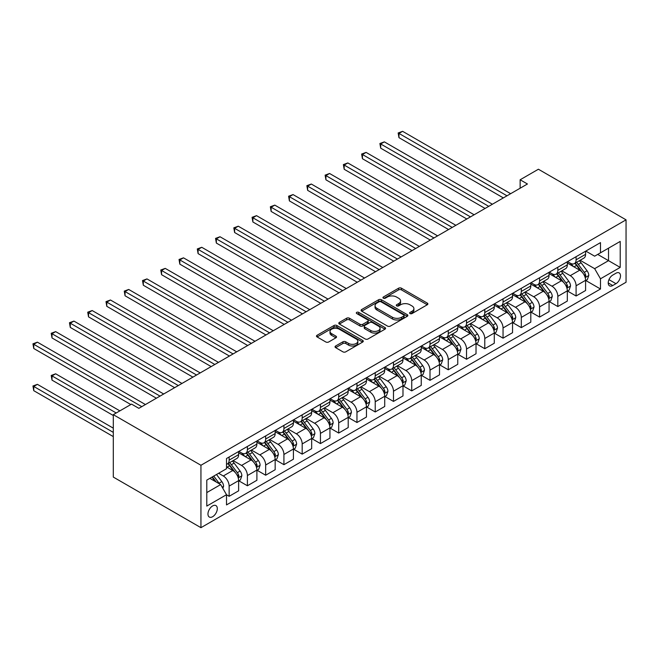<?xml version="1.0" encoding="UTF-8"?>
<svg xmlns="http://www.w3.org/2000/svg" width="659" height="659" viewBox="0 0 659 659"><rect width="100%" height="100%" fill="white"/><g stroke="black" fill="none" stroke-linecap="round" stroke-linejoin="round"><path stroke-width="0.99" d="M410.03 313.56A1.417 0.816 0 0 0 412.04 313.56L427.279 304.763A2.026 1.17 0 0 0 427.872 303.939A2.026 1.17 0 0 0 427.279 303.107L401.463 288.205A2.026 1.17 0 0 0 398.596 288.205L383.365 297.003A1.417 0.816 0 0 0 382.945 297.588A1.417 0.816 0 0 0 383.365 298.165A1.417 0.816 0 0 0 385.367 298.165L387.344 297.028A6.491 3.748 0 0 1 396.52 297.028L398.67 298.272A6.491 3.748 0 0 1 400.573 300.916A6.491 3.748 0 0 1 398.67 303.568L396.702 304.705A1.417 0.816 0 0 0 396.281 305.282A1.417 0.816 0 0 0 396.702 305.867A1.417 0.816 0 0 0 398.703 305.867L400.68 304.722A6.491 3.748 0 0 1 409.857 304.722L412.007 305.965A6.491 3.748 0 0 1 413.901 308.618A6.491 3.748 0 0 1 412.007 311.262L410.03 312.407A1.417 0.816 0 0 0 409.618 312.984A1.417 0.816 0 0 0 410.03 313.56L410.03 312.407M212.635 516.714A6.615 3.814 120 0 0 216.951 510.89A6.615 3.814 120 0 0 215.938 505.593A6.615 3.814 120 0 0 212.635 505.923A6.615 3.814 120 0 0 208.318 511.746A6.615 3.814 120 0 0 209.331 517.043A6.615 3.814 120 0 0 212.635 516.714M335.645 345.991A2.026 1.17 0 0 0 335.052 346.823A2.026 1.17 0 0 0 335.645 347.647L342.894 351.832A2.026 1.17 0 0 0 345.761 351.832L362.681 342.062A2.026 1.17 0 0 0 363.274 341.23A2.026 1.17 0 0 0 362.681 340.406L336.864 325.505A2.026 1.17 0 0 0 333.998 325.505L317.078 335.274A2.026 1.17 0 0 0 316.485 336.098A2.026 1.17 0 0 0 317.078 336.93L325.826 341.98A2.026 1.17 0 0 0 328.693 341.98L335.933 337.795A2.026 1.17 0 0 0 336.527 336.971A2.026 1.17 0 0 0 335.933 336.139L331.601 333.635A5.429 3.13 0 0 1 330.011 331.428A5.429 3.13 0 0 1 333.355 328.528A5.429 3.13 0 0 1 339.27 329.212L356.264 339.023A5.429 3.13 0 0 1 357.853 341.23A5.429 3.13 0 0 1 354.501 344.13A5.429 3.13 0 0 1 348.586 343.446L345.761 341.815A2.026 1.17 0 0 0 342.894 341.815L335.645 345.991L335.645 347.647M626.05 219.834L538.403 169.231L520.14 179.775L527.447 183.993L138.86 408.333L131.553 404.124L113.299 414.659L200.946 465.27L626.05 219.834L626.05 282.25L200.946 527.678L200.946 465.27M387.484 326.081A2.026 1.17 0 0 0 390.35 326.081L407.27 316.312A2.026 1.17 0 0 0 407.863 315.488A2.026 1.17 0 0 0 407.27 314.656L381.462 299.754A2.026 1.17 0 0 0 378.596 299.754L361.676 309.524A2.026 1.17 0 0 0 361.083 310.356A2.026 1.17 0 0 0 361.676 311.18L387.484 326.081M357.293 313.865A1.417 0.816 0 0 1 358.735 314.071L358.735 312.382L384.98 327.531A2.026 1.17 0 0 1 385.573 328.363A2.026 1.17 0 0 1 384.98 329.187L368.051 338.957A2.026 1.17 0 0 1 365.185 338.957L339.377 324.055L346.618 319.903L346.618 318.223L339.377 322.399A2.026 1.17 0 0 0 338.784 323.231A2.026 1.17 0 0 0 339.377 324.055L339.377 322.399M346.618 319.903A2.026 1.17 0 0 1 349.484 319.903L349.484 318.223A2.026 1.17 0 0 0 346.618 318.223M349.484 318.223L359.954 324.261A2.026 1.17 0 0 0 362.821 324.261L367.623 321.493A2.026 1.17 0 0 0 368.216 320.661A2.026 1.17 0 0 0 367.623 319.837L356.725 313.544A1.417 0.816 0 0 1 356.313 312.959A1.417 0.816 0 0 1 357.186 312.201A1.417 0.816 0 0 1 358.735 312.382M615.967 273.221L612.755 275.083A6.401 3.699 120 0 0 608.57 280.726A6.401 3.699 120 0 0 609.55 285.858A6.401 3.699 120 0 0 612.755 285.536L615.967 283.683A6.401 3.699 120 0 0 620.152 278.04A6.401 3.699 120 0 0 619.172 272.908A6.401 3.699 120 0 0 615.967 273.221M585.802 251.087L594.64 256.186L600.489 252.809L600.489 242.611L226.515 458.516L226.515 468.722L206.786 480.114L206.786 506.087L226.515 494.703L226.515 504.909L600.489 288.996L600.489 278.79L594.64 268.666L580.118 260.28M600.489 252.809L620.21 241.425L620.21 267.406L600.489 278.79M113.299 414.659L113.299 477.075L200.946 527.678M520.14 179.775L520.14 188.21M597.713 254.415L608.521 260.659L608.521 248.171L620.21 241.425M594.64 268.666L608.521 260.659L620.21 267.406M206.786 492.594L220.666 484.579L209.859 478.343M226.515 494.785L229.143 496.301L229.143 486.103A8.262 4.77 -120 0 0 223.294 475.979L218.623 473.277M229.143 496.301L238.632 490.823L238.632 480.617A8.262 4.77 -120 0 0 232.792 470.493L226.515 466.869M238.855 480.831L247.397 485.765L247.397 475.559A8.262 4.77 -120 0 0 241.556 465.435L233.171 460.592M247.397 485.765L256.895 480.279L256.895 470.073A8.262 4.77 -120 0 0 251.054 459.957L238.632 452.782M257.117 470.287L265.659 475.221L265.659 465.015A8.262 4.77 -120 0 0 259.819 454.891L251.425 450.048M265.659 475.221L275.157 469.735L275.157 459.529A8.262 4.77 -120 0 0 269.317 449.413L256.895 442.238M275.38 459.743L283.922 464.677L283.922 454.471A8.262 4.77 -120 0 0 278.082 444.347L269.688 439.504M283.922 464.677L293.42 459.191L293.42 448.993A8.262 4.77 -120 0 0 287.571 438.869L275.157 431.703M293.634 449.199L302.184 454.133L302.184 443.927A8.262 4.77 -120 0 0 296.336 433.811L287.95 428.968M302.184 454.133L311.674 448.655L311.674 438.449A8.262 4.77 -120 0 0 305.834 428.325L293.42 421.159M311.896 438.655L320.439 443.589L320.439 433.383A8.262 4.77 -120 0 0 314.598 423.267L306.213 418.424M320.439 443.589L329.937 438.111L329.937 427.905A8.262 4.77 -120 0 0 324.096 417.781L311.674 410.615M330.159 428.119L338.701 433.054L338.701 422.847A8.262 4.77 -120 0 0 332.861 412.723L324.467 407.88M338.701 433.054L348.199 427.567L348.199 417.361A8.262 4.77 -120 0 0 342.359 407.237L329.937 400.071M348.422 417.575L356.964 422.51L356.964 412.303A8.262 4.77 -120 0 0 351.123 402.179L342.729 397.336M356.964 422.51L366.462 417.023L366.462 406.817A8.262 4.77 -120 0 0 360.613 396.702L348.199 389.527M366.676 407.031L375.226 411.966L375.226 401.759A8.262 4.77 -120 0 0 369.378 391.635L360.992 386.792M375.226 411.966L384.716 406.479L384.716 396.273A8.262 4.77 -120 0 0 378.876 386.158L366.462 378.991M384.938 396.487L393.481 401.422L393.481 391.215A8.262 4.77 -120 0 0 387.64 381.091L379.254 376.248M393.481 401.422L402.978 395.944L402.978 385.737A8.262 4.77 -120 0 0 397.138 375.614L384.716 368.447M403.201 385.943L411.743 390.878L411.743 380.671A8.262 4.77 -120 0 0 405.903 370.556L397.509 365.712M411.743 390.878L421.241 385.4L421.241 375.193A8.262 4.77 -120 0 0 415.401 365.07L402.978 357.903M421.463 375.399L430.006 380.334L430.006 370.127A8.262 4.77 -120 0 0 424.165 360.012L415.771 355.168M430.006 380.334L439.504 374.856L439.504 364.649A8.262 4.77 -120 0 0 433.655 354.526L421.241 347.359M439.718 364.864L448.268 369.798L448.268 359.592A8.262 4.77 -120 0 0 442.42 349.468L434.034 344.624M448.268 369.798L457.758 364.312L457.758 354.105A8.262 4.77 -120 0 0 451.917 343.982L439.504 336.815M457.98 354.32L466.523 359.254L466.523 349.048A8.262 4.77 -120 0 0 460.682 338.924L452.296 334.08M466.523 359.254L476.02 353.768L476.02 343.561A8.262 4.77 -120 0 0 470.18 333.446L457.758 326.271M476.243 343.776L484.785 348.71L484.785 338.504A8.262 4.77 -120 0 0 478.945 328.38L470.551 323.536M484.785 348.71L494.283 343.224L494.283 333.017A8.262 4.77 -120 0 0 488.443 322.902L476.02 315.735M494.505 333.232L503.048 338.166L503.048 327.96A8.262 4.77 -120 0 0 497.207 317.844L488.813 312.992M503.048 338.166L512.545 332.688L512.545 322.482A8.262 4.77 -120 0 0 506.697 312.358L494.283 305.191M512.76 322.688L521.31 327.622L521.31 317.416A8.262 4.77 -120 0 0 515.462 307.3L507.076 302.456M521.31 327.622L530.8 322.144L530.8 311.938A8.262 4.77 -120 0 0 524.959 301.814L512.545 294.647M531.022 312.144L539.564 317.078L539.564 306.88A8.262 4.77 -120 0 0 533.724 296.756L525.338 291.912M539.564 317.078L549.062 311.6L549.062 301.394A8.262 4.77 -120 0 0 543.222 291.27L530.8 284.103M549.285 301.608L557.827 306.542L557.827 296.336A8.262 4.77 -120 0 0 551.987 286.212L543.593 281.368M557.827 306.542L567.325 301.056L567.325 290.85A8.262 4.77 -120 0 0 561.484 280.734L549.062 273.559M567.547 291.064L576.09 295.998L576.09 285.792A8.262 4.77 -120 0 0 570.249 275.668L561.855 270.824M576.09 295.998L585.587 290.512L585.587 280.306A8.262 4.77 -120 0 0 579.739 270.19L567.325 263.015M567.547 261.623L570.249 263.188A8.262 4.77 -120 0 0 574.376 263.6A8.262 4.77 -120 0 0 576.09 259.811L576.09 256.689M549.285 272.167L551.987 273.732A8.262 4.77 -120 0 0 556.114 274.136A8.262 4.77 -120 0 0 557.827 270.355L557.827 267.233M531.022 282.711L533.724 284.276A8.262 4.77 -120 0 0 537.859 284.68A8.262 4.77 -120 0 0 539.564 280.899L539.564 277.777M512.76 293.255L515.462 294.812A8.262 4.77 -120 0 0 519.597 295.224A8.262 4.77 -120 0 0 521.31 291.443L521.31 288.321M494.505 303.799L497.207 305.356A8.262 4.77 -120 0 0 501.334 305.768A8.262 4.77 -120 0 0 503.048 301.987L503.048 298.865M476.243 314.343L478.945 315.9A8.262 4.77 -120 0 0 483.072 316.312A8.262 4.77 -120 0 0 484.785 312.523L484.785 309.409M457.98 324.879L460.682 326.444A8.262 4.77 -120 0 0 464.817 326.856A8.262 4.77 -120 0 0 466.523 323.067L466.523 319.944M439.718 335.423L442.42 336.988A8.262 4.77 -120 0 0 446.555 337.392A8.262 4.77 -120 0 0 448.268 333.611L448.268 330.488M421.463 345.967L424.165 347.524A8.262 4.77 -120 0 0 428.292 347.936A8.262 4.77 -120 0 0 430.006 344.155L430.006 341.032M403.201 356.511L405.903 358.068A8.262 4.77 -120 0 0 410.03 358.48A8.262 4.77 -120 0 0 411.743 354.699L411.743 351.577M384.938 367.055L387.64 368.612A8.262 4.77 -120 0 0 391.776 369.024A8.262 4.77 -120 0 0 393.481 365.243L393.481 362.12M366.676 377.599L369.378 379.156A8.262 4.77 -120 0 0 373.513 379.568A8.262 4.77 -120 0 0 375.226 375.778L375.226 372.664M348.422 388.135L351.123 389.7A8.262 4.77 -120 0 0 355.25 390.103A8.262 4.77 -120 0 0 356.964 386.322L356.964 383.2M330.159 398.679L332.861 400.244A8.262 4.77 -120 0 0 336.988 400.647A8.262 4.77 -120 0 0 338.701 396.866L338.701 393.744M311.896 409.223L314.598 410.779A8.262 4.77 -120 0 0 318.734 411.191A8.262 4.77 -120 0 0 320.439 407.41L320.439 404.288M293.634 419.767L296.336 421.323A8.262 4.77 -120 0 0 300.471 421.735A8.262 4.77 -120 0 0 302.184 417.954L302.184 414.832M275.38 430.311L278.082 431.867A8.262 4.77 -120 0 0 282.209 432.279A8.262 4.77 -120 0 0 283.922 428.498L283.922 425.376M257.117 440.855L259.819 442.411A8.262 4.77 -120 0 0 263.946 442.823A8.262 4.77 -120 0 0 265.659 439.034L265.659 435.92M238.855 451.39L241.556 452.955A8.262 4.77 -120 0 0 245.692 453.359A8.262 4.77 -120 0 0 247.397 449.578L247.397 446.456M585.802 280.52L600.489 288.996M574.376 263.6L583.874 258.114A8.262 4.77 -120 0 0 585.587 254.333L585.587 251.211M556.114 274.136L565.611 268.658A8.262 4.77 -120 0 0 567.325 264.877L567.325 261.755M537.859 284.68L547.349 279.202A8.262 4.77 -120 0 0 549.062 275.413L549.062 272.299M519.597 295.224L529.095 289.746A8.262 4.77 -120 0 0 530.8 285.957L530.8 282.835M501.334 305.768L510.832 300.282A8.262 4.77 -120 0 0 512.545 296.501L512.545 293.379M483.072 316.312L492.57 310.826A8.262 4.77 -120 0 0 494.283 307.045L494.283 303.923M464.817 326.856L474.307 321.37A8.262 4.77 -120 0 0 476.02 317.589L476.02 314.467M446.555 337.392L456.053 331.914A8.262 4.77 -120 0 0 457.758 328.133L457.758 325.011M428.292 347.936L437.79 342.458A8.262 4.77 -120 0 0 439.504 338.668L439.504 335.555M410.03 358.48L419.528 352.993A8.262 4.77 -120 0 0 421.241 349.212L421.241 346.09M391.776 369.024L401.265 363.537A8.262 4.77 -120 0 0 402.978 359.756L402.978 356.634M373.513 379.568L383.011 374.081A8.262 4.77 -120 0 0 384.716 370.3L384.716 367.178M355.25 390.103L364.748 384.625A8.262 4.77 -120 0 0 366.462 380.844L366.462 377.722M336.988 400.647L346.486 395.169A8.262 4.77 -120 0 0 348.199 391.388L348.199 388.266M318.734 411.191L328.223 405.713A8.262 4.77 -120 0 0 329.937 401.924L329.937 398.81M300.471 421.735L309.969 416.249A8.262 4.77 -120 0 0 311.674 412.468L311.674 409.346M282.209 432.279L291.706 426.793A8.262 4.77 -120 0 0 293.42 423.012L293.42 419.89M263.946 442.823L273.444 437.337A8.262 4.77 -120 0 0 275.157 433.556L275.157 430.434M245.692 453.359L255.181 447.881A8.262 4.77 -120 0 0 256.895 444.1L256.895 440.978M226.515 464.241A8.262 4.77 -120 0 0 227.429 463.903L236.927 458.425A8.262 4.77 -120 0 0 238.632 454.644L238.632 451.522M227.429 463.903A8.262 4.77 -120 0 0 229.143 460.122L229.143 457M220.666 484.579L226.515 494.703M410.598 313.766L412.007 312.951A6.491 3.748 0 0 0 413.901 310.307L413.901 308.618M400.573 300.916L400.573 302.605A6.491 3.748 0 0 1 398.67 305.257L397.262 306.064M427.246 304.779L401.463 289.894A2.026 1.17 0 0 0 398.596 289.894L383.933 298.362M407.27 314.656L407.27 316.312L381.462 301.443A2.026 1.17 0 0 0 378.596 301.443L361.7 311.196M403.687 316.065A1.417 0.816 0 0 0 404.107 315.488A1.417 0.816 0 0 0 403.687 314.911L381.034 301.83A1.417 0.816 0 0 0 379.024 301.83L376.948 303.025A6.491 3.748 0 0 0 375.045 305.677A6.491 3.748 0 0 0 376.948 308.33L392.434 317.267A6.491 3.748 0 0 0 401.611 317.267L403.687 316.065L403.687 317.753A1.417 0.816 0 0 0 404.107 317.177L404.107 315.488M375.045 305.677L375.045 307.366A6.491 3.748 0 0 0 376.948 310.01L376.948 308.33M403.687 317.753L401.611 318.956A6.491 3.748 0 0 1 392.434 318.956L376.948 310.01M349.484 319.903L359.954 325.95A2.026 1.17 0 0 0 362.821 325.95L367.623 323.174A2.026 1.17 0 0 0 368.216 322.35L368.216 320.661M358.735 314.071L384.947 329.203M370.819 330.53A5.429 3.13 0 0 0 376.726 331.213A5.429 3.13 0 0 0 380.078 328.322A5.429 3.13 0 0 0 378.488 326.106L372.5 322.646A2.026 1.17 0 0 0 369.633 322.646L364.831 325.422A2.026 1.17 0 0 0 364.238 326.246A2.026 1.17 0 0 0 364.831 327.078L370.819 330.53L370.819 332.218A5.429 3.13 0 0 0 376.726 332.902A5.429 3.13 0 0 0 380.078 330.002L380.078 328.322M364.238 326.246L364.238 327.935A2.026 1.17 0 0 0 364.831 328.767L364.831 327.078M370.819 332.218L364.831 328.767M357.853 341.23L357.853 342.919A5.429 3.13 0 0 1 354.501 345.81A5.429 3.13 0 0 1 348.586 345.135L345.761 343.504A2.026 1.17 0 0 0 342.894 343.504L335.678 347.664M330.011 331.428L330.011 333.108A5.429 3.13 0 0 0 331.601 335.324L331.601 333.635M335.909 337.812L331.601 335.324M362.648 342.079L336.864 327.193A2.026 1.17 0 0 0 333.998 327.193L317.111 336.947M585.587 280.643L587.334 279.63L588.8 275.413A5.478 3.163 -120 0 0 587.054 270.758L581.081 262.784A15.808 9.127 -120 0 0 579.36 260.725M573.421 266.541A15.808 9.127 -120 0 0 570.183 263.155M585.085 277.291L585.843 275.651A5.478 3.163 -120 0 0 584.278 272.356L578.305 264.391A15.808 9.127 -120 0 0 576.584 262.323M575.109 263.172A13.122 7.57 60 0 1 577.268 265.618L582.317 272.365M398.959 179.816L466.819 218.994L362.442 158.728L362.442 154.511L366.091 152.402L474.126 214.776M574.829 263.336A15.808 9.127 60 0 1 576.551 265.404L580.521 270.701M506.993 195.797L398.967 133.431L402.616 131.322L510.643 193.688M503.336 197.906L398.967 137.649L398.967 133.431L398.16 132.961L402.616 131.322M398.967 137.649L398.16 132.961M567.325 291.187L569.079 290.174L570.537 285.957A5.478 3.163 -120 0 0 568.791 281.294L562.819 273.328A15.808 9.127 -120 0 0 561.097 271.261M555.158 277.085A15.808 9.127 -120 0 0 551.929 273.691M566.822 287.835L567.58 286.195A5.478 3.163 -120 0 0 566.015 282.9L560.043 274.935A15.808 9.127 -120 0 0 558.321 272.867M556.847 273.716A13.122 7.57 60 0 1 559.005 276.162L564.055 282.909M380.704 190.36L448.557 229.538L344.179 169.272L344.179 165.055L347.837 162.946L455.863 225.32M556.567 273.88A15.808 9.127 60 0 1 558.297 275.94L562.259 281.245M549.062 301.731L550.817 300.718L552.275 296.501A5.478 3.163 -120 0 0 550.529 291.838L544.565 283.872A15.808 9.127 -120 0 0 542.835 281.805M536.904 287.621A15.808 9.127 -120 0 0 533.666 284.235M548.568 298.379L549.318 296.731A5.478 3.163 -120 0 0 547.753 293.444L541.789 285.471A15.808 9.127 -120 0 0 540.059 283.411M538.592 284.26A13.122 7.57 60 0 1 540.742 286.706L545.792 293.453M362.442 200.904L430.294 240.074L325.925 179.816L325.925 175.599L329.574 173.49L437.601 235.864M538.304 284.424A15.808 9.127 60 0 1 540.034 286.484L544.005 291.78M530.8 312.275L532.554 311.262L534.021 307.045A5.478 3.163 -120 0 0 532.266 302.382L526.302 294.416A15.808 9.127 -120 0 0 524.572 292.349M518.641 298.165A15.808 9.127 -120 0 0 515.404 294.779M530.306 308.923L531.063 307.275A5.478 3.163 -120 0 0 529.49 303.988L523.526 296.015A15.808 9.127 -120 0 0 521.804 293.955M520.33 294.804A13.122 7.57 60 0 1 522.48 297.25L527.538 303.988M344.179 211.448L412.04 250.618L307.662 190.36L307.662 186.143L311.312 184.034L419.338 246.4M520.05 294.96A15.808 9.127 60 0 1 521.771 297.028L525.742 302.324M488.731 206.341L380.704 143.975L384.354 141.866L492.38 204.232M485.082 208.45L380.704 148.184L380.704 143.975L379.897 143.505L384.354 141.866M380.704 148.184L379.897 143.505M470.468 216.885L361.634 154.049L366.091 152.402M362.442 158.728L361.634 154.049M452.214 227.429L343.38 164.593L347.837 162.946M344.179 169.272L343.38 164.593M512.545 322.819L514.292 321.806L515.758 317.589A5.478 3.163 -120 0 0 514.012 312.926L508.04 304.96A15.808 9.127 -120 0 0 506.318 302.893M500.379 308.709A15.808 9.127 -120 0 0 497.141 305.323M512.043 319.467L512.801 317.819A5.478 3.163 -120 0 0 511.236 314.524L505.264 306.559A15.808 9.127 -120 0 0 503.542 304.491M502.067 305.339A13.122 7.57 60 0 1 504.226 307.794L509.275 314.532M325.925 221.984L393.777 261.162L289.4 200.904L289.4 196.687L293.049 194.578L401.084 256.944M501.787 305.504A15.808 9.127 60 0 1 503.509 307.572L507.479 312.868M433.951 237.965L325.118 175.137L329.574 173.49M325.925 179.816L325.118 175.137M494.283 333.355L496.038 332.35L497.496 328.133A5.478 3.163 -120 0 0 495.749 323.47L489.777 315.496A15.808 9.127 -120 0 0 488.055 313.437M482.116 319.253A15.808 9.127 -120 0 0 478.887 315.867M493.78 330.002L494.538 328.363A5.478 3.163 -120 0 0 492.973 325.068L487.001 317.103A15.808 9.127 -120 0 0 485.279 315.035M483.805 315.883A13.122 7.57 60 0 1 485.963 318.33L491.013 325.076M307.662 232.528L375.515 271.706L271.137 211.44L271.137 207.231L274.795 205.122L382.821 267.488M483.525 316.048A15.808 9.127 60 0 1 485.255 318.116L489.217 323.412M476.02 343.899L477.775 342.886L479.233 338.668A5.478 3.163 -120 0 0 477.487 334.006L471.523 326.04A15.808 9.127 -120 0 0 469.793 323.981M463.862 329.797A15.808 9.127 -120 0 0 460.625 326.411M475.526 340.546L476.276 338.907A5.478 3.163 -120 0 0 474.711 335.612L468.747 327.647A15.808 9.127 -120 0 0 467.017 325.579M465.551 326.427A13.122 7.57 60 0 1 467.701 328.874L472.75 335.62M289.4 243.072L357.252 282.25L252.883 221.984L252.883 217.767L256.532 215.658L364.559 278.032M465.262 326.592A15.808 9.127 60 0 1 466.992 328.66L470.963 333.956M457.758 354.443L459.512 353.43L460.979 349.212A5.478 3.163 -120 0 0 459.224 344.55L453.26 336.584A15.808 9.127 -120 0 0 451.53 334.517M445.599 340.341A15.808 9.127 -120 0 0 442.362 336.947M457.264 351.09L458.021 349.451A5.478 3.163 -120 0 0 456.448 346.156L450.484 338.191A15.808 9.127 -120 0 0 448.763 336.123M447.288 336.971A13.122 7.57 60 0 1 449.438 339.418L454.496 346.164M271.137 253.616L338.998 292.794L234.62 232.528L234.62 228.311L238.27 226.202L346.296 288.576M447.008 337.136A15.808 9.127 60 0 1 448.73 339.196L452.7 344.5M439.504 364.987L441.258 363.974L442.716 359.756A5.478 3.163 -120 0 0 440.97 355.094L434.998 347.128A15.808 9.127 -120 0 0 433.276 345.061M427.337 350.876A15.808 9.127 -120 0 0 424.099 347.491M439.001 361.634L439.759 359.987A5.478 3.163 -120 0 0 438.194 356.7L432.222 348.726A15.808 9.127 -120 0 0 430.5 346.667M429.025 347.515A13.122 7.57 60 0 1 431.184 349.962L436.233 356.708M252.883 264.16L320.735 303.329L216.358 243.072L216.358 238.855L220.007 236.746L328.042 299.112M428.745 347.68A15.808 9.127 60 0 1 430.467 349.74L434.438 355.036M421.241 375.531L422.996 374.518L424.454 370.3A5.478 3.163 -120 0 0 422.707 365.638L416.735 357.672A15.808 9.127 -120 0 0 415.013 355.605M409.074 361.42A15.808 9.127 -120 0 0 405.845 358.035M420.739 372.178L421.496 370.531A5.478 3.163 -120 0 0 419.931 367.244L413.959 359.27A15.808 9.127 -120 0 0 412.237 357.211M410.771 358.059A13.122 7.57 60 0 1 412.921 360.506L417.971 367.244M234.62 274.696L302.473 313.873L198.095 253.616L198.095 249.399L201.753 247.29L309.779 309.656M410.483 358.216A15.808 9.127 60 0 1 412.213 360.284L416.175 365.58M415.689 248.509L306.855 185.681L311.312 184.034M307.662 190.36L306.855 185.681M397.426 259.053L288.593 196.217L293.049 194.578M289.4 200.904L288.593 196.217M379.172 269.597L270.338 206.761L274.795 205.122M271.137 211.44L270.338 206.761M360.91 280.141L252.076 217.305L256.532 215.658M252.883 221.984L252.076 217.305M342.647 290.685L233.813 227.849L238.27 226.202M234.62 232.528L233.813 227.849M402.978 386.075L404.733 385.062L406.191 380.844A5.478 3.163 -120 0 0 404.445 376.182L398.481 368.216A15.808 9.127 -120 0 0 396.751 366.149M390.82 371.964A15.808 9.127 -120 0 0 387.583 368.579M402.484 382.722L403.234 381.075A5.478 3.163 -120 0 0 401.669 377.78L395.705 369.814A15.808 9.127 -120 0 0 393.975 367.747M392.509 368.595A13.122 7.57 60 0 1 394.659 371.05L399.708 377.788M216.358 285.24L284.21 324.417L179.841 264.16L179.841 259.943L183.49 257.834L291.517 320.2M392.22 368.76A15.808 9.127 60 0 1 393.95 370.828L397.921 376.124M324.385 301.221L215.551 238.393L220.007 236.746M216.358 243.072L215.551 238.393M384.716 396.611L386.471 395.606L387.937 391.388A5.478 3.163 -120 0 0 386.182 386.726L380.218 378.752A15.808 9.127 -120 0 0 378.488 376.693M372.557 382.508A15.808 9.127 -120 0 0 369.32 379.123M384.222 393.258L384.98 391.619A5.478 3.163 -120 0 0 383.406 388.324L377.442 380.358A15.808 9.127 -120 0 0 375.721 378.291M374.246 379.139A13.122 7.57 60 0 1 376.396 381.586L381.454 388.332M198.095 295.784L265.956 334.961L161.579 274.696L161.579 270.478L165.228 268.378L273.254 330.744M373.966 379.304A15.808 9.127 60 0 1 375.688 381.372L379.658 386.668M306.13 311.765L197.296 248.937L201.753 247.29M198.095 253.616L197.296 248.937M366.462 407.155L368.216 406.142L369.674 401.924A5.478 3.163 -120 0 0 367.928 397.262L361.956 389.296A15.808 9.127 -120 0 0 360.234 387.228M354.295 393.052A15.808 9.127 -120 0 0 351.058 389.667M365.959 403.802L366.717 402.163A5.478 3.163 -120 0 0 365.152 398.868L359.18 390.902A15.808 9.127 -120 0 0 357.458 388.835M355.984 389.683A13.122 7.57 60 0 1 358.142 392.13L363.191 398.876M179.841 306.328L247.693 345.505L143.316 285.24L143.316 281.022L146.965 278.914L255 341.288M355.703 389.848A15.808 9.127 60 0 1 357.425 391.916L361.396 397.212M287.868 322.309L179.034 259.473L183.49 257.834M179.841 264.16L179.034 259.473M348.199 417.699L349.954 416.686L351.412 412.468A5.478 3.163 -120 0 0 349.665 407.806L343.693 399.84A15.808 9.127 -120 0 0 341.972 397.772M336.032 403.588A15.808 9.127 -120 0 0 332.803 400.202M347.697 414.346L348.454 412.707A5.478 3.163 -120 0 0 346.889 409.412L340.917 401.446A15.808 9.127 -120 0 0 339.196 399.379M337.729 400.227A13.122 7.57 60 0 1 339.879 402.674L344.929 409.42M161.579 316.872L229.431 356.049L125.053 295.784L125.053 291.566L128.711 289.458L236.738 351.832M337.441 400.392A15.808 9.127 60 0 1 339.171 402.451L343.133 407.748M269.605 332.853L160.771 270.017L165.228 268.378M161.579 274.696L160.771 270.017M329.937 428.243L331.691 427.23L333.149 423.012A5.478 3.163 -120 0 0 331.403 418.35L325.439 410.384A15.808 9.127 -120 0 0 323.709 408.316M317.778 414.132A15.808 9.127 -120 0 0 314.541 410.746M329.442 424.89L330.192 423.243A5.478 3.163 -120 0 0 328.627 419.956L322.663 411.982A15.808 9.127 -120 0 0 320.933 409.923M319.467 410.771A13.122 7.57 60 0 1 321.617 413.218L326.666 419.964M143.316 327.416L211.168 366.585L106.799 306.328L106.799 302.11L110.448 300.002L218.475 362.368M319.178 410.936A15.808 9.127 60 0 1 320.908 412.995L324.879 418.292M251.343 343.397L142.509 280.561L146.965 278.914M143.316 285.24L142.509 280.561M311.674 438.787L313.429 437.774L314.895 433.556A5.478 3.163 -120 0 0 313.14 428.894L307.176 420.928A15.808 9.127 -120 0 0 305.447 418.86M299.516 424.676A15.808 9.127 -120 0 0 296.278 421.29M311.18 435.434L311.938 433.787A5.478 3.163 -120 0 0 310.364 430.492L304.4 422.526A15.808 9.127 -120 0 0 302.679 420.458M301.204 421.315A13.122 7.57 60 0 1 303.354 423.762L308.412 430.5M125.053 337.952L192.914 377.129L88.537 316.872L88.537 312.654L92.186 310.546L200.212 372.912M300.924 421.472A15.808 9.127 60 0 1 302.646 423.539L306.616 428.836M233.088 353.941L124.254 291.105L128.711 289.458M125.053 295.784L124.254 291.105M293.42 449.331L295.174 448.318L296.632 444.1A5.478 3.163 -120 0 0 294.886 439.438L288.914 431.472A15.808 9.127 -120 0 0 287.192 429.404M281.253 435.22A15.808 9.127 -120 0 0 278.016 431.834M292.917 445.97L293.675 444.331A5.478 3.163 -120 0 0 292.11 441.036L286.138 433.07A15.808 9.127 -120 0 0 284.416 431.002M282.942 431.851A13.122 7.57 60 0 1 285.1 434.306L290.149 441.044M106.799 348.496L174.651 387.673L70.274 327.416L70.274 323.198L73.923 321.09L181.958 383.456M282.662 432.016A15.808 9.127 60 0 1 284.383 434.083L288.354 439.38M275.157 459.867L276.912 458.862L278.37 454.644A5.478 3.163 -120 0 0 276.623 449.982L270.651 442.008A15.808 9.127 -120 0 0 268.93 439.948M262.99 445.764A15.808 9.127 -120 0 0 259.761 442.378M274.655 456.514L275.413 454.875A5.478 3.163 -120 0 0 273.847 451.58L267.875 443.614A15.808 9.127 -120 0 0 266.154 441.546M264.687 442.395A13.122 7.57 60 0 1 266.837 444.841L271.887 451.588M88.537 359.04L156.389 398.217L52.012 337.952L52.012 333.734L55.669 331.625L163.696 394M264.399 442.56A15.808 9.127 60 0 1 266.129 444.627L270.091 449.924M256.895 470.411L258.649 469.397L260.107 465.18A5.478 3.163 -120 0 0 258.361 460.517L252.397 452.552A15.808 9.127 -120 0 0 250.667 450.484M244.736 456.308A15.808 9.127 -120 0 0 241.499 452.922M256.4 467.058L257.15 465.419A5.478 3.163 -120 0 0 255.585 462.124L249.621 454.158A15.808 9.127 -120 0 0 247.891 452.09M246.425 452.939A13.122 7.57 60 0 1 248.575 455.385L253.624 462.132M70.274 369.584L130.828 404.544L33.757 348.496L33.757 344.278L37.406 342.169L145.433 404.544M246.137 453.104A15.808 9.127 60 0 1 247.866 455.171L251.837 460.468M238.632 480.955L240.387 479.941L241.853 475.724A5.478 3.163 -120 0 0 240.098 471.061L234.134 463.096A15.808 9.127 -120 0 0 232.405 461.028M238.138 477.602L238.896 475.963A5.478 3.163 -120 0 0 237.322 472.668L231.358 464.702A15.808 9.127 -120 0 0 229.637 462.634M228.162 463.483A13.122 7.57 60 0 1 230.312 465.929L235.37 472.676M119.872 410.87L55.669 373.801L52.012 375.91L52.012 380.128L113.299 415.508M227.882 463.648A15.808 9.127 60 0 1 229.604 465.707L233.574 471.004M52.012 380.128L51.213 375.449L116.215 412.979M51.213 375.449L55.669 373.801M214.826 364.476L105.992 301.649L110.448 300.002M106.799 306.328L105.992 301.649M196.563 375.02L87.729 312.185L92.186 310.546M88.537 316.872L87.729 312.185M178.301 385.564L69.467 322.729L73.923 321.09M70.274 327.416L69.467 322.729M160.046 396.108L51.213 333.273L55.669 331.625M52.012 337.952L51.213 333.273M222.857 488.377L223.59 486.268A5.478 3.163 -120 0 0 221.844 481.605L216.514 474.496M113.299 428.161L37.406 384.345L33.757 386.454L33.757 390.672L113.299 436.596M219.562 483.945A5.478 3.163 -120 0 0 219.068 483.212L213.738 476.095M212.371 476.894L216.193 482.001M211.984 477.108L215.229 481.441M33.757 390.672L32.95 385.985L113.299 432.378M32.95 385.985L37.406 384.345M141.784 406.652L32.95 343.817L37.406 342.169M33.757 348.496L32.95 343.817M223.294 475.979L232.792 470.493M241.556 465.435L251.054 459.957M259.819 454.891L269.317 449.413M278.082 444.347L287.571 438.869M296.336 433.811L305.834 428.325M314.598 423.267L324.096 417.781M332.861 412.723L342.359 407.237M351.123 402.179L360.613 396.702M369.378 391.635L378.876 386.158M387.64 381.091L397.138 375.614M405.903 370.556L415.401 365.07M424.165 360.012L433.655 354.526M442.42 349.468L451.917 343.982M460.682 338.924L470.18 333.446M478.945 328.38L488.443 322.902M497.207 317.844L506.697 312.358M515.462 307.3L524.959 301.814M533.724 296.756L543.222 291.27M551.987 286.212L561.484 280.734M570.249 275.668L579.739 270.19M576.09 259.811L585.587 254.333M576.09 285.792L585.587 280.306M557.827 296.336L567.325 290.85M557.827 270.355L567.325 264.877M539.564 306.88L549.062 301.394M539.564 280.899L549.062 275.413M521.31 317.416L530.8 311.938M521.31 291.443L530.8 285.957M503.048 327.96L512.545 322.482M503.048 301.987L512.545 296.501M484.785 338.504L494.283 333.017M484.785 312.523L494.283 307.045M466.523 349.048L476.02 343.561M466.523 323.067L476.02 317.589M448.268 359.592L457.758 354.105M448.268 333.611L457.758 328.133M430.006 370.127L439.504 364.649M430.006 344.155L439.504 338.668M411.743 380.671L421.241 375.193M411.743 354.699L421.241 349.212M393.481 391.215L402.978 385.737M393.481 365.243L402.978 359.756M375.226 401.759L384.716 396.273M375.226 375.778L384.716 370.3M356.964 412.303L366.462 406.817M356.964 386.322L366.462 380.844M338.701 422.847L348.199 417.361M338.701 396.866L348.199 391.388M320.439 433.383L329.937 427.905M320.439 407.41L329.937 401.924M302.184 443.927L311.674 438.449M302.184 417.954L311.674 412.468M283.922 454.471L293.42 448.993M283.922 428.498L293.42 423.012M265.659 465.015L275.157 459.529M265.659 439.034L275.157 433.556M247.397 475.559L256.895 470.073M247.397 449.578L256.895 444.1M229.143 486.103L238.632 480.617M229.143 460.122L238.632 454.644M608.965 279.638L615.967 283.683M608.224 282.925L612.755 285.536M412.007 312.951L412.007 311.262M396.702 305.867L396.702 304.705M398.67 305.257L398.67 303.568M383.365 298.165L383.365 297.003M398.596 289.894L398.596 288.205M401.463 289.894L401.463 288.205M427.279 304.763L427.279 303.107M361.676 311.18L361.676 309.524M378.596 301.443L378.596 299.754M381.462 301.443L381.462 299.754M392.434 318.956L392.434 317.267M401.611 318.956L401.611 317.267M359.954 325.95L359.954 324.261M362.821 325.95L362.821 324.261M367.623 323.174L367.623 321.493M384.98 329.187L384.98 327.531M342.894 343.504L342.894 341.815M345.761 343.504L345.761 341.815M348.586 345.135L348.586 343.446M335.933 337.795L335.933 336.139M317.078 336.93L317.078 335.274M333.998 327.193L333.998 325.505M336.864 327.193L336.864 325.505M362.681 342.062L362.681 340.406M585.176 277.596L588.759 275.52M578.305 264.391L581.081 262.784M574.005 266.87L576.551 265.404M584.278 272.356L587.054 270.758M583.841 274.498L585.843 275.651M566.913 288.131L570.505 286.064M560.043 274.935L562.819 273.328M555.743 277.414L558.297 275.94M566.015 282.9L568.791 281.294M565.579 285.034L567.58 286.195M548.659 298.675L552.242 296.608M541.789 285.471L544.565 283.872M537.48 287.958L540.034 286.484M547.753 293.444L550.529 291.838M547.324 295.578L549.318 296.731M530.396 309.219L533.979 307.152M523.526 296.015L526.302 294.416M519.218 298.502L521.771 297.028M529.49 303.988L532.266 302.382M529.062 306.122L531.063 307.275M512.134 319.763L515.717 317.696M505.264 306.559L508.04 304.96M500.964 309.046L503.509 307.572M511.236 314.524L514.012 312.926M510.799 316.666L512.801 317.819M493.871 330.307L497.463 328.231M487.001 317.103L489.777 315.496M482.701 319.59L485.255 318.116M492.973 325.068L495.749 323.47M492.537 327.21L494.538 328.363M475.617 340.851L479.2 338.775M468.747 327.647L471.523 326.04M464.438 330.126L466.992 328.66M474.711 335.612L477.487 334.006M474.282 337.754L476.276 338.907M457.354 351.387L460.938 349.319M450.484 338.191L453.26 336.584M446.176 340.67L448.73 339.196M456.448 346.156L459.224 344.55M456.02 348.29L458.021 349.451M439.092 361.931L442.675 359.863M432.222 348.726L434.998 347.128M427.922 351.214L430.467 349.74M438.194 356.7L440.97 355.094M437.757 358.834L439.759 359.987M420.829 372.475L424.421 370.407M413.959 359.27L416.735 357.672M409.659 361.758L412.213 360.284M419.931 367.244L422.707 365.638M419.495 369.378L421.496 370.531M402.575 383.019L406.158 380.951M395.705 369.814L398.481 368.216M391.397 372.302L393.95 370.828M401.669 377.78L404.445 376.182M401.24 379.922L403.234 381.075M384.312 393.563L387.896 391.487M377.442 380.358L380.218 378.752M373.134 382.846L375.688 381.372M383.406 388.324L386.182 386.726M382.978 390.466L384.98 391.619M366.05 404.107L369.633 402.031M359.18 390.902L361.956 389.296M354.88 393.382L357.425 391.916M365.152 398.868L367.928 397.262M364.715 401.01L366.717 402.163M347.787 414.643L351.379 412.575M340.917 401.446L343.693 399.84M336.617 403.926L339.171 402.451M346.889 409.412L349.665 407.806M346.453 411.546L348.454 412.707M329.533 425.187L333.116 423.119M322.663 411.982L325.439 410.384M318.355 414.47L320.908 412.995M328.627 419.956L331.403 418.35M328.198 422.089L330.192 423.243M311.27 435.731L314.854 433.663M304.4 422.526L307.176 420.928M300.092 425.014L302.646 423.539M310.364 430.492L313.14 428.894M309.936 432.634L311.938 433.787M293.008 446.275L296.591 444.207M286.138 433.07L288.914 431.472M281.838 435.558L284.383 434.083M292.11 441.036L294.886 439.438M291.673 443.178L293.675 444.331M274.745 456.819L278.337 454.743M267.875 443.614L270.651 442.008M263.575 446.102L266.129 444.627M273.847 451.58L276.623 449.982M273.411 453.721L275.413 454.875M256.491 467.363L260.074 465.287M249.621 454.158L252.397 452.552M245.313 456.638L247.866 455.171M255.585 462.124L258.361 460.517M255.157 464.257L257.15 465.419M238.228 477.899L241.812 475.831M231.358 464.702L234.134 463.096M227.05 467.182L229.604 465.707M237.322 472.668L240.098 471.061M236.894 474.801L238.896 475.963M222.165 487.174L223.549 486.375M219.068 483.212L221.844 481.605"/></g></svg>
